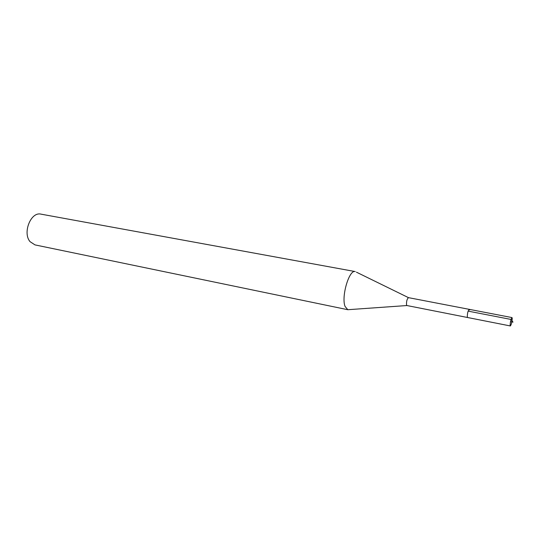 <?xml version="1.0" encoding="UTF-8"?>
<svg xmlns="http://www.w3.org/2000/svg" width="540" height="540" viewBox="0 0 540 540"><rect width="100%" height="100%" fill="white"/><g stroke="black" fill="none" stroke-linecap="round" stroke-linejoin="round"><path stroke-width="0.81" d="M512.231 318.276C512.008 322.036 511.387 324.601 510.361 325.957L510.131 325.269C510.347 321.503 510.968 318.938 511.994 317.574L512.231 318.276M510.361 325.957L406.971 305.546L406.512 304.85C406.384 301.246 407.045 298.843 408.51 297.655L469.226 309.339C468.011 310.635 467.37 313.132 467.303 316.832L467.627 317.52L467.303 316.832C467.37 313.132 468.011 310.635 469.226 309.339L469.557 310.048M30.071 241.677L34.999 244.897L347.794 309.71L345.047 306.41C341.118 296.615 349.178 269.345 355.232 271.566L40.993 214.144C30.922 211.437 22.309 232.862 30.071 241.677M406.937 305.539L347.794 309.71M510.502 321.631L513 322.117L511.036 319.444L468.119 311.128M469.226 309.339L511.994 317.574M408.476 297.648L356.427 272.16"/></g></svg>
